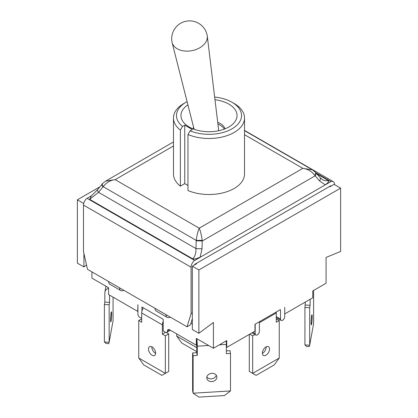 <?xml version="1.0" encoding="UTF-8"?>
<svg xmlns="http://www.w3.org/2000/svg" width="418" height="418" viewBox="0 0 418 418"><rect width="100%" height="100%" fill="white"/><g stroke="black" fill="none" stroke-linecap="round" stroke-linejoin="round"><path stroke-width="0.63" d="M193.048 128.859A16.109 9.3 180 0 1 193.623 127.391M217.715 122.338A16.109 9.3 180 0 1 224.952 128.859M193.68 129.105A16.109 9.3 180 0 1 193.947 128.666M217.909 123.937A20.884 20.884 0 0 1 222.083 126.549A16.109 9.3 180 0 1 224.32 129.105M187.912 104.871A28.043 16.187 0 0 0 184.27 123.174A28.043 16.187 0 0 0 189.171 126.994A28.043 16.187 0 0 0 233.73 123.174A28.043 16.187 0 0 0 214.983 99.73M187.969 185.472L184.756 183.617L180.377 186.146L180.377 130.123L182.514 126.45A32.536 18.784 180 0 1 185.994 102.264A32.536 18.784 180 0 1 187.097 101.658M214.659 97.049A32.536 18.784 180 0 1 232.006 102.264A32.536 18.784 180 0 1 233.829 127.683A32.536 18.784 180 0 1 190.106 130.839L187.969 134.507L187.969 190.53A35.52 20.508 180 0 0 225.041 192.296A35.52 20.508 180 0 0 244.52 174.003L244.52 117.98A35.52 20.508 0 0 0 234.117 103.481L232.006 102.264M182.514 126.45L184.756 125.16L192.348 129.543L190.106 130.839M184.756 125.16L184.756 183.617M187.969 134.507A35.52 20.508 0 0 0 225.041 136.278A35.52 20.508 0 0 0 244.52 117.98M185.994 102.264L183.883 103.481A35.52 20.508 0 0 0 173.48 117.98A35.52 20.508 0 0 0 180.377 130.123M180.377 186.146A35.52 20.508 180 0 1 173.48 174.003L173.48 117.98M172.002 42.061A17.901 12.117 -10.6 0 0 172.117 42.573A17.901 12.117 -10.6 0 0 177.175 48.739A17.901 12.117 -10.6 0 0 197.129 49.105A17.901 12.117 -10.6 0 0 207.276 36.016A17.901 12.117 -10.6 0 0 207.197 35.499A17.901 17.901 0 0 0 179.259 24.171A17.901 17.901 0 0 0 172.002 42.061M218.295 130.818A11.934 8.078 -10.6 0 0 218.473 128.582L207.276 36.016M310.114 299.278L310.114 305.318L309.675 307.716L309.675 345.226L313.605 323.642L313.605 290.442M312.168 316.907A5.073 0.434 -86.5 0 1 311.88 322.163A5.073 0.434 -86.5 0 1 311.332 324.88A5.073 0.434 -86.5 0 1 311.206 319.791A5.073 0.434 -86.5 0 1 311.948 314.754A5.073 0.434 -86.5 0 1 312.168 316.907M304.926 344.934L306.619 346.449L309.231 346.606L309.675 345.226L304.926 344.934L304.926 307.423L305.365 302.021M309.675 307.716L304.926 307.423M310.114 305.318L305.365 305.025M254.954 334.536L252.665 335.858L252.665 373.368L279.245 358.022L279.245 320.512L276.288 322.215L276.288 312.962A6.563 3.788 -120 0 0 276.225 312.027M269.542 349.009A5.073 2.926 -60 0 1 267.327 354.114A5.073 2.926 -60 0 1 263.418 355.472A5.073 2.926 -60 0 1 263.418 349.615A5.073 2.926 -60 0 1 268.492 346.689A5.073 2.926 -60 0 1 269.542 349.009M279.245 358.022L274.265 364.893L256.124 375.364L249.29 371.419L249.29 334.395M252.665 335.858L249.713 334.149M276.288 318.809L279.245 320.512M262.373 353.382A5.073 2.926 120 0 0 266.167 347.06A5.073 2.926 120 0 0 266.161 346.83M196.821 338.69A6.563 0.559 86.5 0 1 197.27 346.188L197.27 355.441L196.768 352.703L196.768 343.444L196.34 339.625M197.27 355.441L193.116 355.697L193.116 393.207L230.496 390.935L230.496 353.424L226.342 353.68L226.342 344.422A6.563 0.559 -93.5 0 0 226.232 340.889M216.848 377.151A5.073 4.117 -10.3 0 1 212.177 381.566A5.073 4.117 -10.3 0 1 206.816 378.363A5.073 4.117 -10.3 0 1 211.069 373.405A5.073 4.117 -10.3 0 1 216.796 376.55A5.073 4.117 -10.3 0 1 216.848 377.151M230.496 390.935L224.45 395.553L198.937 397.1L193.116 393.207L192.614 390.464L192.614 352.954L196.768 352.703M193.116 355.697L192.614 352.954M226.342 350.906L229.999 350.686L230.496 353.424M206.863 376.942A5.073 4.117 169.7 0 0 212.046 378.765A5.073 4.117 169.7 0 0 216.252 375.233M176.725 333.909L176.725 336.103L196.768 347.671M196.768 351.669L181.705 342.969L176.725 336.103M143.4 307.847A6.563 3.788 120 0 0 141.712 312.962L141.712 322.215L138.755 320.512L138.755 358.022L165.335 373.368L165.335 335.858L162.383 334.149L162.383 324.896A6.563 3.788 -60 0 1 163.224 321.327M155.632 353.153A5.073 2.926 60 0 1 154.582 355.472A5.073 2.926 60 0 1 149.508 352.546A5.073 2.926 60 0 1 149.508 346.689A5.073 2.926 60 0 1 153.416 348.048A5.073 2.926 60 0 1 155.632 353.153M138.755 320.512L141.712 318.809M166.254 332.493L168.71 333.909L165.335 335.858M162.383 334.149L165.559 332.32M168.71 333.909L168.71 371.419L161.876 375.364L143.735 364.893L138.755 358.022M151.839 346.83A5.073 2.926 -120 0 0 155.627 353.382M284.726 313.934L312.769 297.747L312.769 290.928L326.071 283.247L326.071 257.425L340.628 251.458L340.628 188.131L198.874 269.971L198.874 333.298L213.431 322.461L213.431 348.278L226.734 340.597L226.734 347.415L254.985 331.108L254.985 324.284L280.3 309.67M83.694 203.472L77.372 199.82L77.372 263.152L83.913 266.924L83.913 253.449M86.521 264.986L83.913 266.924M340.628 188.131L334.086 184.354L329.87 186.789L329.447 186.548L196.131 263.512L196.554 263.758L192.337 266.193L192.337 329.525L198.874 333.298M192.337 323.945L190.958 323.151M192.337 266.193L198.874 269.971M141.712 317.591A2.983 1.724 60 0 1 141.514 317.737A2.983 1.724 60 0 1 139.215 316.938A2.983 1.724 60 0 1 137.914 313.934L137.914 304.68L137.7 311.379L108.596 294.575L108.596 287.751L91.929 278.132L91.929 271.883M77.372 199.82L99.923 186.804M284.726 307.361L284.726 316.614A2.983 1.724 -60 0 1 283.425 319.618A2.983 1.724 -60 0 1 281.126 320.418A2.983 1.724 -60 0 1 280.509 319.049L280.509 309.795M255.194 324.41L255.194 333.663A2.983 1.724 -60 0 0 255.816 335.032A2.983 1.724 -60 0 0 258.115 334.233A2.983 1.724 -60 0 0 259.416 331.228L259.416 321.975M141.921 311.243L141.921 306.995L163.224 319.295L163.224 330.983L165.335 332.205A2.983 1.724 60 0 0 166.829 332.352L170.429 330.272M254.985 324.284L259.202 321.85M169.556 329.765L167.446 330.983A2.983 1.724 -120 0 1 168.062 329.619A2.983 1.724 -120 0 1 169.556 329.765L196.34 345.231L196.34 338.413L213.431 348.278M226.734 347.415L226.342 345.273M167.446 330.983A2.983 1.724 60 0 1 166.829 332.352M315.36 172.226L312.382 169.828L302.836 168.355C307.669 168.956 311.671 171.291 314.838 175.367L319.551 180.931L325.272 184.845C328.187 182.713 329.212 181.276 328.344 180.534L316.823 173.883M325.272 184.845L330.962 181.558L315.982 172.911M330.962 181.558L194.036 260.832A5.967 3.443 120 0 0 191.068 267.191L191.068 313.693L192.337 312.962M334.51 184.599L334.51 184.38A5.967 3.443 120 0 0 333.271 181.647A5.967 3.443 120 0 0 331.547 181.438M329.447 186.548L330.826 185.749A1.191 0.69 -60 0 1 330.889 185.78A1.191 0.69 -60 0 1 331.103 186.078M194.48 264.96A1.191 0.69 -60 0 1 194.751 264.312L196.131 263.512M192.337 318.647L190.436 324.859L187.06 326.808L191.068 313.693M155 308.296A5.967 3.443 120 0 0 156.233 311.029L167.205 317.361A5.967 3.443 -60 0 1 165.967 314.629L87.498 269.323L83.49 251.579L83.49 205.081A5.967 3.443 -60 0 1 86.453 198.717L91.85 195.525M170.189 317.063A5.967 3.443 -60 0 1 167.205 317.361M194.036 260.832L200.191 257.06L202.009 248.794L195.938 248.579C196.152 253.026 195.081 256.443 192.724 258.836L89.656 199.329L98.523 192.337L103.162 186.663C106.324 182.593 110.326 180.257 115.164 179.651L105.618 181.125L102.64 183.518M202.009 248.794L202.218 240.387C201.429 234.953 200.431 230.882 199.219 228.181C198.007 230.882 197.009 234.953 196.22 240.387L195.938 248.579L98.523 192.337A4.77 2.132 39.2 0 1 97.822 189.375L102.238 183.962A4.77 2.132 39.2 0 0 102.938 186.924M187.06 326.808L165.967 314.629M123.78 290.27A5.967 3.443 -60 0 1 120.797 290.567A5.967 3.443 -60 0 1 119.564 287.835M108.591 281.502A5.967 3.443 120 0 0 109.829 284.235L120.797 290.567M328.344 180.534C326.401 181.051 324.399 180.728 322.351 179.568L320.084 177.645A4.77 2.409 -40.9 0 1 319.551 180.931M194.501 260.346L87.038 198.304M200.191 257.06C196.794 258.69 194.302 259.28 192.724 258.836M89.656 199.329L91.218 196.073L97.828 189.375M196.214 240.778L202.286 240.987L315.135 175.837A4.77 2.409 -40.9 0 0 315.668 172.55A4.77 2.409 -40.9 0 0 315.611 172.488M314.838 175.367A4.77 2.226 -41.7 0 0 315.397 172.242L320.084 177.645M102.243 183.962L102.603 183.539A4.77 2.226 41.7 0 0 103.162 186.663L196.22 240.387L202.218 240.387M104.834 302.073L109.579 302.366L109.145 304.759L109.145 342.269L104.395 341.981L104.395 304.471L104.834 302.073L104.834 292.819A6.563 5.329 10.3 0 1 104.902 292.041A6.563 5.329 10.3 0 1 108.596 288.195M104.395 341.981L106.088 343.491L108.701 343.653L109.145 342.269L113.074 320.69L113.074 297.156M109.145 304.759L104.395 304.471M109.579 295.139L109.579 302.366M110.577 319.775A5.073 0.434 -86.5 0 1 110.864 314.519A5.073 0.434 -86.5 0 1 111.413 311.802A5.073 0.434 -86.5 0 1 111.538 316.891A5.073 0.434 -86.5 0 1 110.801 321.928A5.073 0.434 -86.5 0 1 110.577 319.775M259.416 322.701L276.288 312.962M197.27 346.188L208.613 345.498M219.377 344.845L226.342 344.422M141.712 312.962L162.383 324.896M280.509 319.049L276.288 316.614M255.194 333.663L252.874 332.326M330.904 186.193L330.481 185.947M244.52 134.685L302.836 168.355L199.219 228.181L115.164 179.651L173.48 145.981M191.068 267.191L83.49 205.081M194.093 129.256L172.117 42.573M281.126 320.418L276.288 317.623M255.816 335.032L252.002 332.827M333.271 181.647L244.52 130.406M312.267 169.76L244.52 130.651M173.48 141.942L105.618 181.125M104.902 292.041L105.958 286.231"/></g></svg>
